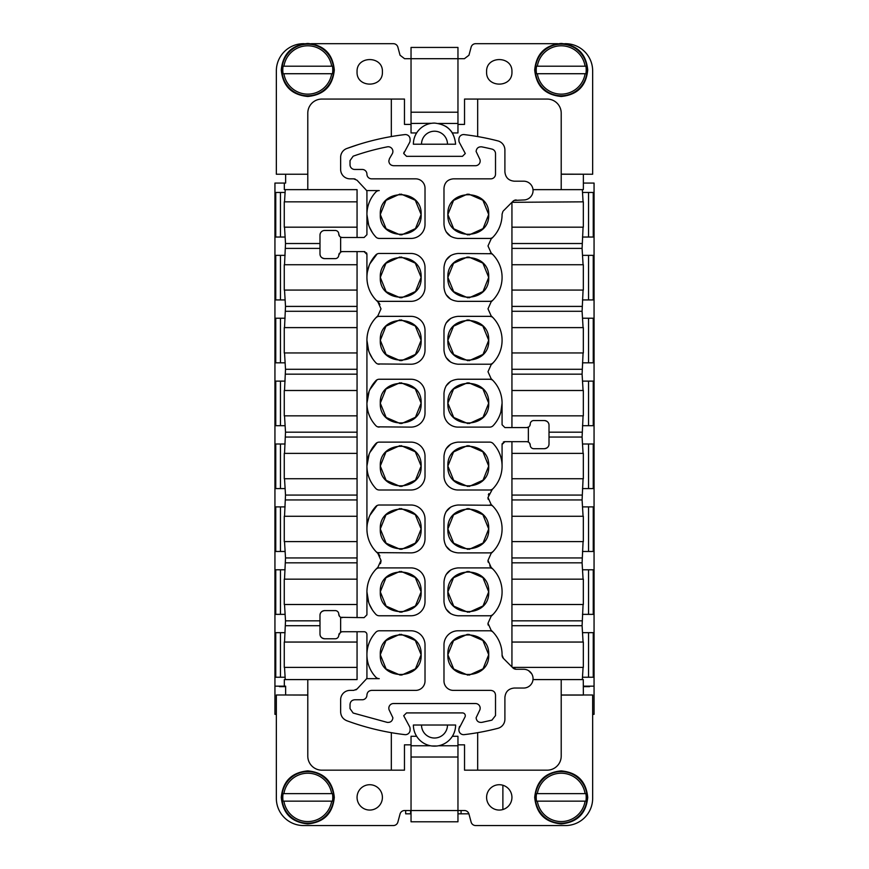 <?xml version="1.0" encoding="UTF-8"?>
<svg xmlns="http://www.w3.org/2000/svg" width="869" height="869" viewBox="0 0 869 869"><rect width="100%" height="100%" fill="white"/><g stroke="black" fill="none" stroke-linecap="round" stroke-linejoin="round"><path stroke-width="1.3" d="M461.07 810.527L461.07 813.818L457.963 813.818M411.037 813.818L405.671 813.818L405.671 810.527M461.07 813.818L468.902 813.818M502.879 785.25L502.879 809.539M561.211 694.994L592.658 694.994L592.658 798.329A27.221 27.221 0 0 1 565.437 825.55L475.647 825.55A4.693 4.693 0 0 1 471.117 822.074L468.956 814.014A4.693 4.693 0 0 0 464.415 810.527L457.963 810.527L457.963 821.792L411.037 821.792L411.037 810.527L404.585 810.527A4.693 4.693 0 0 0 400.044 814.014L397.883 822.074A4.693 4.693 0 0 1 393.353 825.55L303.563 825.55A27.221 27.221 0 0 1 276.342 798.329L276.342 694.994L307.789 694.994M357.061 797.394A12.677 12.677 0 0 0 369.738 810.06A12.677 12.677 0 0 0 382.403 797.394A12.677 12.677 0 0 0 369.738 784.718A12.677 12.677 0 0 0 357.061 797.394M486.597 797.394A12.677 12.677 0 0 0 499.262 810.06A12.677 12.677 0 0 0 511.939 797.394A12.677 12.677 0 0 0 499.262 784.718A12.677 12.677 0 0 0 486.597 797.394M516.229 669.271A4.693 4.693 0 0 1 512.906 667.892L516.229 669.271L523.67 669.271A9.385 9.385 0 0 1 533.055 678.656L533.012 679.591L561.211 679.591L561.211 756.095A14.078 14.078 0 0 1 547.133 770.173L464.535 770.173L464.535 744.831L457.963 744.831L464.535 744.831L464.535 770.173L477.678 770.173L477.678 732.676M583.371 694.994L561.211 695.081L583.371 695.081L583.273 679.591L561.211 679.591M307.789 695.081L285.629 694.994L307.789 695.081M391.322 732.676L391.322 770.173L404.465 770.173L404.465 744.831L411.037 744.831L404.465 744.831L404.465 770.173L321.867 770.173A14.078 14.078 0 0 1 307.789 756.095L307.789 679.591L357.061 679.591L357.061 631.73M452.369 736.293L457.963 736.293L457.963 810.527L411.037 810.527L411.037 757.029L457.963 757.029M416.631 736.293L411.037 736.293L411.037 757.029M431.795 745.971L436.998 745.993M455.617 725.028A21.117 21.117 0 0 1 434.5 746.145A21.117 21.117 0 0 1 413.383 725.028L455.617 725.028M438.465 745.765L457.963 745.765M411.037 745.765L430.535 745.765M447.492 725.028A12.992 12.992 0 0 1 434.5 738.02A12.992 12.992 0 0 1 421.508 725.028M281.274 797.394C282.838 781.285 291.68 772.443 307.789 770.879C323.898 772.443 332.729 781.285 334.304 797.394C332.729 813.493 323.898 822.335 307.789 823.91C291.68 822.335 282.838 813.493 281.274 797.394M534.696 797.394C536.271 781.285 545.102 772.443 561.211 770.879C577.32 772.443 586.162 781.285 587.726 797.394C586.162 813.493 577.32 822.335 561.211 823.91C545.102 822.335 536.271 813.493 534.696 797.394M281.98 797.394A25.809 25.809 0 0 0 307.789 823.204A25.809 25.809 0 0 0 333.598 797.394A25.809 25.809 0 0 0 307.789 771.585A25.809 25.809 0 0 0 281.98 797.394M535.402 797.394A25.809 25.809 0 0 0 561.211 823.204A25.809 25.809 0 0 0 587.02 797.394A25.809 25.809 0 0 0 561.211 771.585A25.809 25.809 0 0 0 535.402 797.394M332.773 797.394A24.995 24.995 0 0 1 332.49 801.142L331.665 801.142A24.169 24.169 0 0 1 283.913 801.142L283.077 801.142A24.995 24.995 0 0 1 283.077 793.636L283.913 793.636A24.169 24.169 0 0 1 331.665 793.636L332.49 793.636A24.995 24.995 0 0 1 332.773 797.394M586.206 797.394A24.995 24.995 0 0 1 585.923 801.142L585.087 801.142A24.169 24.169 0 0 1 537.335 801.142L536.51 801.142A24.995 24.995 0 0 1 536.51 793.636L537.335 793.636A24.169 24.169 0 0 1 585.087 793.636L585.923 793.636A24.995 24.995 0 0 1 586.206 797.394M283.077 793.636L332.49 793.636M332.49 801.142L283.077 801.142M536.51 793.636L585.923 793.636M585.923 801.142L536.51 801.142M307.789 174.245L276.342 174.245L276.342 70.9A27.221 27.221 0 0 1 303.563 43.689L304.269 43.689M357.061 227.178L284.261 227.178L284.261 201.836L357.061 201.836L357.061 189.638L307.789 189.638L307.789 113.144A14.078 14.078 0 0 1 321.867 99.066L404.465 99.066L404.465 124.408L411.037 124.408L404.465 124.408L404.465 99.066L391.322 99.066L391.322 136.563M311.308 43.689L393.353 43.689A4.693 4.693 0 0 1 397.883 47.165L400.044 55.225L404.585 58.701L411.037 58.701L411.037 132.946L416.631 132.946M357.061 71.845C356.279 88.193 383.196 88.193 382.403 71.845C383.196 55.497 356.279 55.497 357.061 71.845M477.678 136.563L477.678 99.066L464.535 99.066L464.535 124.408L457.963 124.408L464.535 124.408L464.535 99.066L547.133 99.066A14.078 14.078 0 0 1 561.211 113.144L561.211 189.638L583.273 189.638L583.371 188.236L583.371 174.245L561.211 174.245M583.371 174.245L561.211 174.148L592.658 174.245L592.658 70.9A27.221 27.221 0 0 0 565.437 43.689L564.731 43.689M411.037 112.199L457.963 112.199L457.963 58.701L411.037 58.701L411.037 47.437L457.963 47.437L457.963 58.701L464.415 58.701L468.956 55.225L471.117 47.165A4.693 4.693 0 0 1 475.647 43.689L557.692 43.689M511.939 71.845C512.721 55.497 485.804 55.497 486.597 71.845C485.804 88.193 512.721 88.193 511.939 71.845M447.492 144.211L455.617 144.211C454.368 131.382 447.329 124.343 434.5 123.094A21.117 21.117 0 0 0 413.383 144.211L421.508 144.211A12.992 12.992 0 0 1 434.5 131.219A12.992 12.992 0 0 1 447.492 144.211L421.508 144.211M457.963 112.199L457.963 132.946L452.369 132.946A21.117 21.117 0 0 0 445.493 126.179M434.239 123.094L432.002 123.235M431.545 123.3L411.037 123.463M438.465 123.463L457.963 123.463M334.304 69.965C332.729 86.074 323.898 94.906 307.789 96.481C291.68 94.906 282.838 86.074 281.274 69.965C282.838 53.856 291.68 45.025 307.789 43.45C323.898 45.025 332.729 53.856 334.304 69.965M587.726 69.965C586.162 86.074 577.32 94.906 561.211 96.481C545.102 94.906 536.271 86.074 534.696 69.965C536.271 53.856 545.102 45.025 561.211 43.45C577.32 45.025 586.162 53.856 587.726 69.965M281.98 69.965A25.809 25.809 0 0 0 307.789 95.775A25.809 25.809 0 0 0 333.598 69.965A25.809 25.809 0 0 0 307.789 44.156A25.809 25.809 0 0 0 281.98 69.965M535.402 69.965A25.809 25.809 0 0 0 561.211 95.775A25.809 25.809 0 0 0 587.02 69.965A25.809 25.809 0 0 0 561.211 44.156A25.809 25.809 0 0 0 535.402 69.965M332.773 69.965A24.995 24.995 0 0 1 332.49 73.724L331.665 73.724A24.169 24.169 0 0 1 283.913 73.724L283.077 73.724A24.995 24.995 0 0 1 283.077 66.207L283.913 66.207A24.169 24.169 0 0 1 331.665 66.207L332.49 66.207A24.995 24.995 0 0 1 332.773 69.965M586.206 69.965A24.995 24.995 0 0 1 585.923 73.724L585.087 73.724A24.169 24.169 0 0 1 537.335 73.724L536.51 73.724A24.995 24.995 0 0 1 536.51 66.207L537.335 66.207A24.169 24.169 0 0 1 585.087 66.207L585.923 66.207A24.995 24.995 0 0 1 586.206 69.965M283.077 66.207L332.49 66.207M332.49 73.724L283.077 73.724M536.51 66.207L585.923 66.207M585.923 73.724L536.51 73.724M459.538 726.462L458.908 728.809L464.915 717.142A2.813 2.813 0 0 0 462.471 712.917L406.529 712.917L403.705 715.73L409.462 726.462A4.693 4.693 0 0 1 410.092 728.809L410.092 729.982A4.693 4.693 0 0 1 404.856 734.642A253.422 253.422 0 0 1 346.774 720.716C342.897 719.054 340.844 716.121 340.637 711.907C340.844 716.121 342.897 719.054 346.774 720.716M533.055 678.656A9.385 9.385 0 0 1 523.67 688.042L514.285 688.042C508.582 688.596 505.454 691.724 504.9 697.427L504.9 719.25A9.385 9.385 0 0 1 497.861 728.331A253.422 253.422 0 0 1 464.144 734.642A4.693 4.693 0 0 1 458.908 729.982L458.908 728.809M340.637 711.907L340.637 699.773A9.385 9.385 0 0 1 350.022 690.388L353.716 690.388L357.029 689.019A4.693 4.693 0 0 1 355.801 689.899M307.789 679.591L284.326 679.591L284.326 686.162L285.629 686.162L285.629 694.994M357.029 689.019L366.685 678.656L379.242 678.656A4.693 4.693 0 0 1 375.832 677.179A32.761 32.761 0 0 1 375.832 632.263A4.693 4.693 0 0 1 379.242 630.785L410.939 630.785A14.078 14.078 0 0 1 425.017 644.863L425.017 681.003A9.385 9.385 0 0 1 415.632 690.388L371.617 690.388C368.76 690.67 367.196 692.235 366.924 695.081A4.693 4.693 0 0 1 362.232 699.773L354.715 699.773C351.869 700.056 350.305 701.62 350.022 704.466L350.022 708.615L353.151 713.036L387.292 722.389C390.594 722.606 392.462 721.064 392.897 717.783L389.453 710.57A4.693 4.693 0 0 1 393.516 703.532L475.484 703.532A4.693 4.693 0 0 1 479.547 710.57L476.103 717.783C476.538 721.064 478.406 722.595 481.708 722.389L491.919 720.14L495.515 715.578L495.515 695.081C495.232 692.235 493.668 690.67 490.822 690.388L453.368 690.388A9.385 9.385 0 0 1 443.983 681.003L443.983 644.863A14.078 14.078 0 0 1 458.061 630.785L489.758 630.785A4.693 4.693 0 0 1 493.168 632.263A32.761 32.761 0 0 1 502.076 655.074A4.693 4.693 0 0 0 503.455 658.441L502.076 655.117M512.906 667.892L503.455 658.441M399.827 634.327L385.966 640.605L380.296 654.726C379.036 681.057 422.388 681.057 421.128 654.726C422.388 628.385 379.036 628.385 380.296 654.726L386.129 669L400.283 675.137M467.403 634.327L453.553 640.605L447.872 654.726C446.612 681.057 489.964 681.057 488.704 654.726C489.964 628.385 446.612 628.385 447.872 654.726L453.705 669L467.859 675.137M339.214 633.523L338.758 635.25L340.637 632.132A3.519 3.519 0 0 1 342.277 631.73L364.1 631.73A2.813 2.813 0 0 1 366.924 634.544L366.924 677.179A4.693 4.693 0 0 1 366.685 678.656M357.061 679.591L357.061 667.392L284.261 667.392L284.261 642.05L357.061 642.05M592.658 714.329L594.059 714.329L594.059 686.162L583.371 686.162M284.326 686.162L274.941 686.162L274.941 714.329L276.342 714.329M528.634 670.694L531.719 673.833M582.339 679.591L583.077 667.392M491.919 720.14A244.037 244.037 0 0 1 488.932 720.846M484.044 721.911A244.037 244.037 0 0 1 481.708 722.389M491.908 615.241L493.168 614.296A32.761 32.761 0 0 1 491.137 616.273L487.998 623.279L491.137 630.286A32.761 32.761 0 0 1 502.076 654.726M401.597 675.115L415.447 668.837L421.128 654.726L415.295 640.442L401.141 634.316M469.173 675.115L483.034 668.837L488.704 654.726L482.871 640.442L468.717 634.316M377.7 238.182L379.242 238.443A4.693 4.693 0 0 1 375.832 236.976C369.998 230.622 367.033 223.137 366.924 214.513L366.924 234.695L364.1 237.509L342.277 237.509A3.519 3.519 0 0 1 340.637 237.107L340.637 251.999A3.519 3.519 0 0 1 342.277 251.586L364.1 251.586A2.813 2.813 0 0 1 364.969 251.728M377.092 316.881L375.832 317.826A32.761 32.761 0 0 1 377.863 315.849L381.002 308.843L377.863 301.836A32.761 32.761 0 0 1 366.924 277.396L366.924 254.4L364.1 251.586M377.092 253.987L369.857 263.839M369.097 265.653L367.359 272.051M422.975 260.233L422.551 259.581M422.975 323.116L422.551 322.475M418.261 362.167L418.901 361.754M377.7 363.959L410.939 364.22A14.078 14.078 0 0 0 425.017 350.142L425.017 330.426A14.078 14.078 0 0 0 410.939 316.349L379.242 316.349A4.693 4.693 0 0 0 375.832 317.826C369.998 324.18 367.033 331.665 366.924 340.29L368.673 350.859M369.358 352.695L372.486 358.549M377.092 568.424L375.832 569.38A32.761 32.761 0 0 1 377.863 567.392L381.002 560.396L377.863 553.39A32.761 32.761 0 0 1 366.924 528.949L366.924 340.29A32.761 32.761 0 0 1 375.832 317.826M377.092 505.541L369.857 515.382M369.097 517.196L367.359 523.605M377.7 552.619L410.939 552.88A14.078 14.078 0 0 0 425.017 538.802L425.017 519.097A14.078 14.078 0 0 0 410.939 505.008L379.242 505.008A4.693 4.693 0 0 0 375.832 506.486C369.998 512.84 367.033 520.325 366.924 528.949C367.033 537.563 369.998 545.059 375.832 551.402A4.693 4.693 0 0 0 379.242 552.88M422.975 574.67L422.551 574.018M340.822 617.327L364.1 617.642L366.924 614.828L366.924 591.832L368.673 602.402M369.358 604.248L372.486 610.103M342.277 617.642A3.519 3.519 0 0 1 338.758 614.122L339.486 616.273M446.047 609.028L450.663 613.677M450.718 569.966L446.079 574.583M491.908 552.358L493.168 551.402A32.761 32.761 0 0 1 491.137 553.39L487.998 560.396L491.137 567.392A32.761 32.761 0 0 1 493.168 614.296A4.693 4.693 0 0 1 489.758 615.773L458.061 615.773C449.512 614.937 444.819 610.244 443.983 601.696L443.983 581.98C444.819 573.431 449.512 568.739 458.061 567.902L489.758 567.902A4.693 4.693 0 0 1 493.168 569.38M446.047 546.145L450.663 550.783M450.718 507.072L446.079 511.7M491.3 505.28L458.061 505.008C449.512 505.845 444.819 510.537 443.983 519.097L443.983 538.802C444.819 547.351 449.512 552.043 458.061 552.88L489.758 552.88A4.693 4.693 0 0 0 493.168 551.402A32.761 32.761 0 0 0 491.137 504.509L487.998 497.502L492.256 489.453M503.238 442.191A2.813 2.813 0 0 1 504.9 441.658L502.076 444.472L502.076 466.056A32.761 32.761 0 0 1 491.137 490.496M446.025 483.229L446.449 483.881M450.718 444.189L446.079 448.817M498.339 450.848L497.644 449.599M504.9 441.658L526.723 441.658A3.519 3.519 0 0 1 530.242 445.178L529.514 443.038M528.363 442.06L528.363 427.168A3.519 3.519 0 0 1 526.723 427.581L504.9 427.581L502.076 424.767L502.076 403.173A32.761 32.761 0 0 1 493.168 425.636A4.693 4.693 0 0 1 489.758 427.113L458.061 427.113A14.078 14.078 0 0 1 443.983 413.025L443.983 393.32C444.819 384.771 449.512 380.079 458.061 379.242L489.758 379.242A4.693 4.693 0 0 1 493.168 380.72A32.761 32.761 0 0 1 502.076 403.173L500.87 411.993M450.718 381.306L446.079 385.923M491.3 379.503L489.758 379.242M491.137 378.732A32.761 32.761 0 0 1 493.168 380.72A32.761 32.761 0 0 0 491.137 378.732L487.998 371.726L491.137 378.732M491.137 364.73L487.998 371.726L491.137 364.73A32.761 32.761 0 0 0 493.168 362.742L493.168 362.742A4.693 4.693 0 0 1 489.758 364.22L458.061 364.22C449.512 363.383 444.819 358.691 443.983 350.142L443.983 330.426C444.819 321.878 449.512 317.185 458.061 316.349L489.758 316.349A4.693 4.693 0 0 1 493.168 317.826L493.168 317.826A32.761 32.761 0 0 1 493.168 362.742L491.908 363.698M446.047 357.474L450.663 362.123M450.718 318.412L446.079 323.04M491.3 316.62L489.758 316.349M443.983 188.236C444.537 182.533 447.665 179.405 453.368 178.84C447.665 179.405 444.537 182.533 443.983 188.236L443.983 224.365C444.819 232.925 449.512 237.617 458.061 238.443L489.758 238.443A4.693 4.693 0 0 0 493.168 236.976A32.761 32.761 0 0 0 502.076 214.513L502.076 214.165A32.761 32.761 0 0 1 491.137 238.953L487.998 245.96L491.137 252.955A32.761 32.761 0 0 1 491.137 301.836L487.998 308.843L491.137 315.849A32.761 32.761 0 0 1 493.168 317.826M446.047 294.591L450.663 299.24M450.718 255.529L446.079 260.157M491.3 253.726L458.061 253.466C449.512 254.302 444.819 258.995 443.983 267.543L443.983 287.259C444.819 295.808 449.512 300.5 458.061 301.337L489.758 301.337A4.693 4.693 0 0 0 493.168 299.859L493.168 299.859M446.047 231.708L450.663 236.346M388.823 161.015C389.106 163.861 390.67 165.425 393.516 165.707C390.67 165.425 389.106 163.861 388.823 161.015L389.453 158.669L388.823 161.015M418.261 236.401L418.901 235.977M366.924 214.513A32.761 32.761 0 0 1 375.832 192.049A4.693 4.693 0 0 1 379.242 190.583L366.685 190.583A4.693 4.693 0 0 1 366.924 192.049L366.924 214.513L368.673 225.082M369.358 226.928L372.486 232.773M377.092 379.764L369.857 389.627M422.975 385.999L422.551 385.358M377.7 426.842L410.939 427.113A14.078 14.078 0 0 0 425.017 413.025L425.017 393.32A14.078 14.078 0 0 0 410.939 379.242L379.242 379.242A4.693 4.693 0 0 0 375.832 380.72C369.998 387.063 367.033 394.559 366.924 403.173C367.033 411.797 369.998 419.282 375.832 425.636C369.998 419.282 367.033 411.797 366.924 403.173L369.108 391.419M377.092 442.658L369.857 452.51M422.975 448.893L422.551 448.241M418.261 487.943L418.901 487.531M369.108 454.302L366.924 466.056C367.033 474.68 369.998 482.165 375.832 488.519C369.998 482.165 367.033 474.68 366.924 466.056C367.033 457.442 369.998 449.957 375.832 443.603A4.693 4.693 0 0 1 379.242 442.125L410.939 442.125A14.078 14.078 0 0 1 425.017 456.203L425.017 475.919A14.078 14.078 0 0 1 410.939 489.997L379.242 489.997A4.693 4.693 0 0 1 375.832 488.519M342.277 631.73L340.355 632.306M284.521 604.509L285.51 620.835L284.521 642.05M319.988 634.077A4.693 4.693 0 0 0 324.68 638.769C321.628 638.28 320.064 636.716 319.988 634.077L319.988 615.295A4.693 4.693 0 0 1 324.68 610.603L335.238 610.603A3.519 3.519 0 0 1 338.758 614.122M284.521 667.392L285.26 679.591M583.077 201.836L582.339 189.638M511.939 227.178L583.338 227.178L583.338 201.836L511.939 202.314L511.939 427.581M583.077 264.73L582.089 248.393L583.077 227.178M511.939 290.072L583.338 290.072L583.338 264.73L511.939 264.73M583.077 327.613L582.089 311.287L583.077 290.072M511.939 352.955L583.338 352.955L583.338 327.613L511.939 327.613M583.077 390.507L582.089 374.17L583.077 352.955M511.939 415.849L583.338 415.849L583.338 390.507L511.939 390.507M583.077 453.39L582.089 437.053L583.077 415.849M511.939 478.732L583.338 478.732L583.338 453.39L511.939 453.39M583.077 516.273L582.089 499.947L583.077 478.732M511.939 541.615L583.338 541.615L583.338 516.273L511.939 516.273M583.077 579.167L582.089 562.83L583.077 541.615M511.939 604.509L583.338 604.509L583.338 579.167L511.939 579.167M583.077 642.05L582.089 625.713L583.077 604.509M512.406 667.392L583.338 667.392L583.338 642.05L511.939 642.05M357.061 579.167L284.261 579.167L284.261 604.509L357.061 604.509M284.521 541.615L285.51 557.952L284.521 579.167M357.061 516.273L284.261 516.273L284.261 541.615L357.061 541.615M284.521 478.732L285.51 495.069L284.521 516.273M357.061 453.39L284.261 453.39L284.261 478.732L357.061 478.732M284.521 415.849L285.51 432.175L284.521 453.39M357.061 390.507L284.261 390.507L284.261 415.849L357.061 415.849M284.521 352.955L285.51 369.292L284.521 390.507M357.061 327.613L284.261 327.613L284.261 352.955L357.061 352.955M284.521 290.072L285.51 306.409L284.521 327.613M357.061 264.73L284.261 264.73L284.261 290.072L357.061 290.072M284.521 227.178L285.51 243.516L284.521 264.73M285.26 189.638L284.521 201.836M285.629 174.245L285.629 183.066L284.326 183.066L284.326 189.638L307.789 189.638M582.502 632.665L594.059 632.665L594.059 677.244L582.48 677.244M285.119 677.244L274.941 677.244L274.941 686.162M589.562 686.64L583.371 686.64L589.562 686.162M594.059 632.665L594.059 183.066L583.371 183.066M594.059 686.162L594.059 677.244M284.326 183.066L274.941 183.066L274.941 677.244M279.438 686.64L285.629 686.64L279.438 686.162M511.939 441.658L511.939 666.925M502.076 444.472A2.813 2.813 0 0 1 502.217 443.603M488.356 494.928A9.385 9.385 0 0 1 488.823 493.646M488.172 499.284A9.385 9.385 0 0 1 487.998 497.502M491.137 553.39L492.256 552.336M491.137 567.392A9.385 9.385 0 0 1 489.747 565.849M488.172 562.178A9.385 9.385 0 0 1 487.998 560.396M491.137 616.273L492.256 615.23M488.172 625.061A9.385 9.385 0 0 1 487.998 623.279M342.277 251.586L340.355 252.162M339.214 253.39L338.758 255.106L340.637 251.999M366.381 252.749A2.813 2.813 0 0 1 366.924 254.4M366.924 277.396C367.033 268.782 369.998 261.297 375.832 254.943A4.693 4.693 0 0 1 379.242 253.466L410.939 253.466A14.078 14.078 0 0 1 425.017 267.543L425.017 287.259A14.078 14.078 0 0 1 410.939 301.337L379.242 301.337A4.693 4.693 0 0 1 375.832 299.859C369.998 293.505 367.033 286.02 366.924 277.396M377.863 301.836A9.385 9.385 0 0 1 379.927 304.476M379.242 364.22A4.693 4.693 0 0 1 375.832 362.742C369.998 356.388 367.033 348.903 366.924 340.29M377.863 553.39A9.385 9.385 0 0 1 379.927 556.019M381.002 560.396A9.385 9.385 0 0 1 380.405 563.677M366.924 591.832C367.033 583.218 369.998 575.723 375.832 569.38A4.693 4.693 0 0 1 379.242 567.902L410.939 567.902A14.078 14.078 0 0 1 425.017 581.98L425.017 601.696A14.078 14.078 0 0 1 410.939 615.773L379.242 615.773A4.693 4.693 0 0 1 375.832 614.296C369.998 607.942 367.033 600.457 366.924 591.832C367.098 582.132 370.748 573.985 377.863 567.392M340.637 617.24L340.637 632.132M489.758 505.008A4.693 4.693 0 0 1 493.168 506.486M493.168 488.519A4.693 4.693 0 0 1 489.758 489.997L458.061 489.997A14.078 14.078 0 0 1 443.983 475.919L443.983 456.203C444.819 447.654 449.512 442.962 458.061 442.125L489.758 442.125A4.693 4.693 0 0 1 493.168 443.603A32.761 32.761 0 0 1 502.076 466.056M528.178 441.973L526.723 441.658M526.723 427.581L528.656 426.994M529.786 425.777L530.242 424.061A3.519 3.519 0 0 1 528.363 427.168M491.137 315.849L487.998 308.843L491.137 301.836M489.758 253.466A4.693 4.693 0 0 1 493.168 254.943L493.168 254.943M491.137 252.955L487.998 245.96L491.137 238.953M453.368 178.84L490.822 178.84A4.693 4.693 0 0 0 495.515 174.148L495.515 153.65A4.693 4.693 0 0 0 491.919 149.088A244.037 244.037 0 0 0 481.708 146.85C478.406 146.633 476.538 148.175 476.103 151.456L479.547 158.669A4.693 4.693 0 0 1 475.484 165.707L393.516 165.707M389.453 158.669L392.267 153.802A4.693 4.693 0 0 0 387.292 146.85A244.037 244.037 0 0 0 353.151 156.192L350.022 160.624L350.022 164.762A4.693 4.693 0 0 0 354.715 169.455L362.232 169.455A4.693 4.693 0 0 1 366.924 174.148A4.693 4.693 0 0 0 371.617 178.84L415.632 178.84A9.385 9.385 0 0 1 425.017 188.236L425.017 224.365A14.078 14.078 0 0 1 410.939 238.443L379.242 238.443M340.637 237.107A3.519 3.519 0 0 1 338.758 233.989L339.486 236.129M340.822 237.194L342.277 237.509M379.242 427.113A4.693 4.693 0 0 1 375.832 425.636M324.68 638.769L335.238 638.769A3.519 3.519 0 0 0 338.758 635.25M594.059 614.361L582.48 614.361M285.119 614.361L274.941 614.361M582.502 569.782L594.059 569.782M274.941 569.782L285.086 569.782M594.059 551.478L582.48 551.478M285.119 551.478L274.941 551.478M582.502 506.888L594.059 506.888M274.941 506.888L285.086 506.888M594.059 488.584L582.48 488.584M285.119 488.584L274.941 488.584M582.502 444.005L594.059 444.005M274.941 444.005L285.086 444.005M594.059 425.701L582.48 425.701M285.119 425.701L274.941 425.701M582.502 381.122L594.059 381.122M274.941 381.122L285.086 381.122M594.059 362.818L582.48 362.818M285.119 362.818L274.941 362.818M582.502 318.228L594.059 318.228M274.941 318.228L285.086 318.228M594.059 299.924L582.48 299.924M285.119 299.924L274.941 299.924M582.502 255.345L594.059 255.345M274.941 255.345L285.086 255.345M594.059 237.041L582.48 237.041M285.119 237.041L274.941 237.041M582.502 192.451L594.059 192.451M274.941 192.451L285.086 192.451M561.211 189.638L533.012 189.638L533.055 190.583A9.385 9.385 0 0 1 523.67 199.968L514.231 200.413M514.068 200.489L512.406 201.836M549.012 425.234A4.693 4.693 0 0 0 544.32 420.542C547.372 421.02 548.936 422.584 549.012 425.234L549.012 444.005C548.936 446.655 547.372 448.219 544.32 448.697L533.762 448.697A3.519 3.519 0 0 1 530.242 445.178M274.941 632.665L285.086 632.665M319.988 615.295C320.064 612.656 321.628 611.092 324.68 610.603M319.988 253.933A4.693 4.693 0 0 0 324.68 258.625C321.628 258.147 320.064 256.583 319.988 253.933L319.988 235.162A4.693 4.693 0 0 1 324.68 230.47L335.238 230.47A3.519 3.519 0 0 1 338.758 233.989M324.68 258.625L335.238 258.625A3.519 3.519 0 0 0 338.758 255.106M357.061 617.642L357.061 251.586M399.827 257.007L385.966 263.285L380.296 277.396C379.036 303.737 422.388 303.737 421.128 277.396C422.388 251.065 379.036 251.065 380.296 277.396L386.129 291.68L400.283 297.806M399.827 319.89L385.966 326.168L380.296 340.29C379.036 366.62 422.388 366.62 421.128 340.29C422.388 313.948 379.036 313.948 380.296 340.29L386.129 354.563L400.283 360.7M399.827 508.55L385.966 514.839L380.296 528.949C379.036 555.28 422.388 555.291 421.128 528.949C422.388 502.619 379.036 502.608 380.296 528.949L386.129 543.223L400.283 549.36M399.827 571.444L385.966 577.722L380.296 591.832C379.036 618.174 422.388 618.174 421.128 591.832C422.388 565.502 379.036 565.491 380.296 591.832L386.129 606.117L400.283 612.243M467.403 571.444L453.553 577.722L447.872 591.832C446.612 618.174 489.964 618.174 488.704 591.832C489.964 565.502 446.612 565.491 447.872 591.832L453.705 606.117L467.859 612.243M467.403 508.55L453.553 514.839L447.872 528.949C446.612 555.28 489.964 555.291 488.704 528.949C489.964 502.619 446.612 502.608 447.872 528.949L453.705 543.223L467.859 549.36M467.403 445.667L453.553 451.945L447.872 466.056C446.612 492.397 489.964 492.397 488.704 466.056C489.964 439.725 446.612 439.725 447.872 466.056L453.705 480.34L467.859 486.466M549.012 444.005A4.693 4.693 0 0 1 544.32 448.697M544.32 420.542L533.762 420.542A3.519 3.519 0 0 0 530.242 424.061M502.076 214.165L502.966 211.363M467.403 382.784L453.553 389.062L447.872 403.173C446.612 429.503 489.964 429.514 488.704 403.173C489.964 376.842 446.612 376.831 447.872 403.173L453.705 417.457L467.859 423.583M467.403 319.89L453.553 326.168L447.872 340.29C446.612 366.62 489.964 366.62 488.704 340.29C489.964 313.948 446.612 313.948 447.872 340.29L453.705 354.563L467.859 360.7M467.403 257.007L453.553 263.285L447.872 277.396C446.612 303.737 489.964 303.737 488.704 277.396C489.964 251.065 446.612 251.065 447.872 277.396L453.705 291.68L467.859 297.806M503.455 210.798L512.906 201.336A4.693 4.693 0 0 1 516.229 199.968M366.685 190.583L357.029 180.22L353.716 178.84L350.022 178.84A9.385 9.385 0 0 1 340.637 169.455L340.637 157.322A9.385 9.385 0 0 1 346.774 148.523A253.422 253.422 0 0 1 404.856 134.597A4.693 4.693 0 0 1 410.092 139.257L410.092 140.43A4.693 4.693 0 0 1 409.462 142.777L403.705 153.498L406.529 156.322L462.471 156.322L465.295 153.498L459.538 142.777A4.693 4.693 0 0 1 458.908 140.43L458.908 139.257A4.693 4.693 0 0 1 464.144 134.597A253.422 253.422 0 0 1 497.861 140.897A9.385 9.385 0 0 1 504.9 149.989L504.9 171.801C505.454 177.504 508.582 180.633 514.285 181.186L523.67 181.186A9.385 9.385 0 0 1 533.055 190.583M467.403 194.113L453.553 200.402L447.872 214.513C446.612 240.843 489.964 240.854 488.704 214.513C489.964 188.182 446.612 188.171 447.872 214.513L453.705 228.786L467.859 234.923M399.827 194.113L385.966 200.402L380.296 214.513C379.036 240.843 422.388 240.854 421.128 214.513C422.388 188.182 379.036 188.171 380.296 214.513L386.129 228.786L400.283 234.923M357.061 237.509L357.061 189.638M353.716 178.84A4.693 4.693 0 0 1 355.215 179.09M341.441 173.246L342.114 174.506M344.352 176.939L345.134 177.472M358.104 144.645L346.774 148.523M399.827 382.784L385.966 389.062L380.296 403.173C379.036 429.503 422.388 429.514 421.128 403.173C422.388 376.842 379.036 376.831 380.296 403.173L386.129 417.457L400.283 423.583M399.827 445.667L385.966 451.945L380.296 466.056C379.036 492.397 422.388 492.397 421.128 466.056C422.388 439.725 379.036 439.725 380.296 466.056L386.129 480.34L400.283 486.466M401.597 297.795L415.447 291.517L421.128 277.396L415.295 263.122L401.141 256.985M401.597 360.678L415.447 354.4L421.128 340.29L415.295 326.005L401.141 319.879M401.597 549.338L415.447 543.06L421.128 528.949L415.295 514.665L401.141 508.539M401.597 612.232L415.447 605.954L421.128 591.832L415.295 577.559L401.141 571.422M469.173 612.232L483.034 605.954L488.704 591.832L482.871 577.559L468.717 571.422M469.173 549.338L483.034 543.06L488.704 528.949L482.871 514.665L468.717 508.539M469.173 486.455L483.034 480.177L488.704 466.056L482.871 451.782L468.717 445.656M469.173 423.572L483.034 417.283L488.704 403.173L482.871 388.899L468.717 382.762M469.173 360.678L483.034 354.4L488.704 340.29L482.871 326.005L468.717 319.879M469.173 297.795L483.034 291.517L488.704 277.396L482.871 263.122L468.717 256.985M406.529 156.322L403.705 153.498L404.085 152.097M469.173 234.912L483.034 228.623L488.704 214.513L482.871 200.239L468.717 194.102M401.597 234.912L415.447 228.623L421.128 214.513L415.295 200.239L401.141 194.102M401.597 423.572L415.447 417.283L421.128 403.173L415.295 388.899L401.141 382.762M401.597 486.455L415.447 480.177L421.128 466.056L415.295 451.782L401.141 445.656M410.624 813.818L410.624 810.527M307.789 823.91L307.789 823.204M307.789 771.585L307.789 770.879M561.211 823.91L561.211 823.204M561.211 771.585L561.211 770.879M307.789 44.156L307.789 43.45M307.789 96.481L307.789 95.775M561.211 44.156L561.211 43.45M561.211 96.481L561.211 95.775M319.988 625.713L285.51 625.713M285.51 620.835L319.988 620.835M588.552 569.782L588.552 614.361M588.552 506.888L588.552 551.478M588.552 444.005L588.552 488.584M588.552 381.122L588.552 425.701M588.552 318.228L588.552 362.818M588.552 255.345L588.552 299.924M588.552 192.451L588.552 237.041M511.939 243.516L582.089 243.516M511.939 248.393L582.089 248.393M511.939 306.409L582.089 306.409M511.939 311.287L582.089 311.287M511.939 369.292L582.089 369.292M511.939 374.17L582.089 374.17M549.012 432.175L582.089 432.175M549.012 437.053L582.089 437.053M511.939 495.069L582.089 495.069M511.939 499.947L582.089 499.947M511.939 557.952L582.089 557.952M511.939 562.83L582.089 562.83M511.939 620.835L582.089 620.835M511.939 625.713L582.089 625.713M588.552 632.665L588.552 677.244M280.448 677.244L280.448 632.665M357.061 562.83L285.51 562.83M285.51 557.952L357.061 557.952M357.061 499.947L285.51 499.947M285.51 495.069L357.061 495.069M357.061 437.053L285.51 437.053M285.51 432.175L357.061 432.175M357.061 374.17L285.51 374.17M285.51 369.292L357.061 369.292M357.061 311.287L285.51 311.287M285.51 306.409L357.061 306.409M319.988 248.393L285.51 248.393M285.51 243.516L319.988 243.516M280.448 237.041L280.448 192.451M280.448 299.924L280.448 255.345M280.448 362.818L280.448 318.228M280.448 425.701L280.448 381.122M280.448 488.584L280.448 444.005M280.448 551.478L280.448 506.888M280.448 614.361L280.448 569.782M593.245 677.244L593.245 632.665M275.755 632.665L275.755 677.244M593.245 237.041L593.245 192.451M593.245 299.924L593.245 255.345M593.245 362.818L593.245 318.228M593.245 425.701L593.245 381.122M593.245 488.584L593.245 444.005M593.245 551.478L593.245 506.888M593.245 614.361L593.245 569.782M275.755 569.782L275.755 614.361M275.755 506.888L275.755 551.478M275.755 444.005L275.755 488.584M275.755 381.122L275.755 425.701M275.755 318.228L275.755 362.818M275.755 255.345L275.755 299.924M275.755 192.451L275.755 237.041"/></g></svg>

